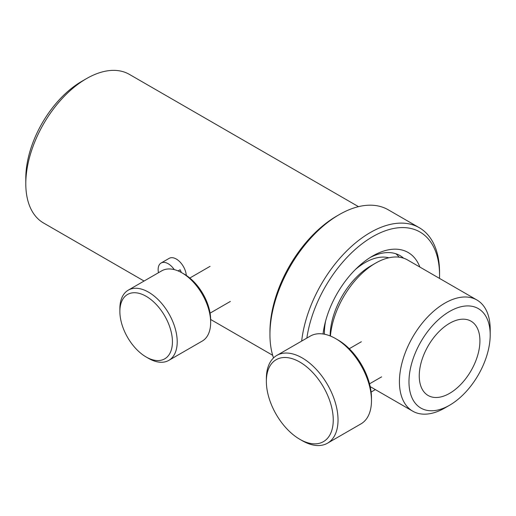 <?xml version="1.0" encoding="UTF-8"?>
<svg xmlns="http://www.w3.org/2000/svg" width="516" height="516" viewBox="0 0 516 516"><rect width="100%" height="100%" fill="white"/><g stroke="black" fill="none" stroke-linecap="round" stroke-linejoin="round"><path stroke-width="0.77" d="M25.8 183.728L25.8 178.214A79.058 45.64 -60 0 1 81.702 81.393L86.475 78.632A85.811 49.542 120 0 0 25.8 183.728A85.811 49.542 120 0 0 43.57 223.015L144.067 281.033M358.491 206.658L129.381 74.381A85.811 49.542 120 0 0 86.475 78.632L81.702 81.393M449.584 393.373A42.905 24.774 120 0 0 477.616 355.563A42.905 24.774 120 0 0 471.043 321.184A42.905 24.774 120 0 0 449.591 323.306A42.905 24.774 120 0 0 421.559 361.116A42.905 24.774 120 0 0 428.138 395.495A42.905 24.774 120 0 0 449.584 393.373M449.591 405.234L444.811 407.988A64.19 37.062 -60 0 1 444.811 407.995A64.19 37.062 -60 0 1 444.811 407.988A64.19 37.062 -60 0 1 412.716 411.168A64.19 37.062 -60 0 1 402.88 359.729A64.19 37.062 -60 0 1 444.811 303.169A64.19 37.062 -60 0 1 476.907 299.99A64.19 37.062 -60 0 1 490.2 329.376L490.2 334.89A57.431 33.159 120 0 0 449.591 311.445A57.431 33.159 120 0 0 408.975 381.782A57.431 33.159 120 0 0 449.584 405.234A57.431 33.159 120 0 0 449.591 405.234A57.431 33.159 120 0 0 490.2 334.89M476.907 299.99L407.627 259.993A64.19 37.062 120 0 0 375.538 263.173A64.19 37.062 120 0 0 375.532 263.173A64.19 37.062 120 0 0 330.408 336.032M330.143 335.929A57.431 33.159 -60 0 1 370.752 265.934A57.431 33.159 -60 0 1 370.759 265.927L375.532 263.173M324.429 334.213A57.431 33.159 -60 0 1 325.57 321.158M355.382 269.526A57.431 33.159 -60 0 1 365.025 262.618A57.431 33.159 -60 0 1 388.864 257.787M395.933 253.769A64.19 37.062 -60 0 1 399.062 257.181M323.055 333.981A70.944 40.964 -60 0 1 372.668 256L372.668 256A70.944 40.964 -60 0 1 419.869 267.062M403.577 258.181A64.19 37.062 120 0 0 399.984 255.581A64.19 37.062 120 0 0 370.217 257.484M439.503 278.395A94.596 54.612 120 0 0 439.555 275.312A94.596 54.612 120 0 0 372.668 236.689A94.596 54.612 120 0 0 306.859 338.09M371.114 392.044A94.596 54.612 120 0 0 372.668 391.167L371.114 392.063L372.668 391.167A94.596 54.612 120 0 0 375.313 389.574M301.666 341.082A97.976 56.567 -60 0 1 370.275 232.555A97.976 56.567 -60 0 1 419.263 227.698A97.976 56.567 -60 0 1 439.555 272.551L439.555 275.312M269.945 334.613L269.945 331.859A94.596 54.612 -60 0 1 336.832 216.004L339.225 214.624A97.976 56.567 120 0 0 339.218 214.624A97.976 56.567 120 0 0 269.945 334.613A97.976 56.567 120 0 0 273.519 357.923M336.832 216.004L339.218 214.624M419.263 227.698L388.206 209.773A97.976 56.567 120 0 0 339.225 214.624M186.295 275.428A14.19 8.191 -120 0 0 184.793 269.365A14.19 8.191 -120 0 0 169.203 258.335L161.082 263.025A14.19 8.191 -120 0 0 158.483 272.712M174.273 269.623A14.19 8.191 -120 0 0 161.082 263.025M178.091 270.913L180.123 269.739A14.19 8.191 -120 0 1 180.974 271.571A14.19 8.191 -120 0 1 181.329 272.487M160.308 360.381A37.165 21.453 -120 0 0 168.293 323.087A37.165 21.453 -120 0 0 131.999 292.907A37.165 21.453 -120 0 0 119.873 311.471A37.165 21.453 -120 0 0 146.151 356.988A37.165 21.453 -120 0 0 160.308 360.381M119.873 311.471L119.873 308.716A40.538 23.407 60 0 1 128.271 290.153A40.538 23.407 60 0 1 133.102 288.463A40.538 23.407 60 0 1 170.886 317.424A40.538 23.407 60 0 1 168.809 360.374A40.538 23.407 60 0 1 163.978 362.071A40.538 23.407 60 0 1 148.544 358.368L146.151 356.988M168.809 360.374L202.259 341.063A40.538 23.407 -120 0 0 210.651 322.506A40.538 23.407 -120 0 0 181.987 272.854A40.538 23.407 -120 0 0 166.545 269.152A40.538 23.407 -120 0 0 161.714 270.848L128.271 290.153M181.987 272.854L184.373 274.235A37.165 21.453 60 0 1 210.651 319.746L210.651 322.506M335.645 338.612L338.032 339.992A47.298 27.309 60 0 1 338.032 339.992A47.298 27.309 60 0 1 371.475 397.913L371.475 400.674A50.678 29.257 -120 0 0 335.645 338.612A50.678 29.257 -120 0 0 335.639 338.612A50.678 29.257 -120 0 0 310.303 336.097L276.86 355.408A50.678 29.257 60 0 1 302.195 357.917A50.678 29.257 60 0 1 335.303 402.57A50.678 29.257 60 0 1 327.531 443.18A50.678 29.257 60 0 1 302.195 440.67A50.678 29.257 60 0 1 302.189 440.67A50.678 29.257 60 0 1 302.183 440.664L299.796 439.29A47.298 27.309 -120 0 0 333.252 419.979A47.298 27.309 -120 0 0 299.809 362.051A47.298 27.309 -120 0 0 266.359 381.369A47.298 27.309 -120 0 0 299.796 439.29A47.298 27.309 -120 0 0 299.802 439.29M327.531 443.18L360.974 423.875A50.678 29.257 -120 0 0 371.475 400.674M266.359 381.369L266.359 378.609A50.678 29.257 60 0 1 276.86 355.408M272.68 355.285L210.651 319.475M412.716 411.168L370.198 386.619M210.083 313.141L230.342 301.441M189.811 278.034L210.07 266.333M369.533 383.827L381.608 376.854M349.261 348.719L361.335 341.747"/></g></svg>
